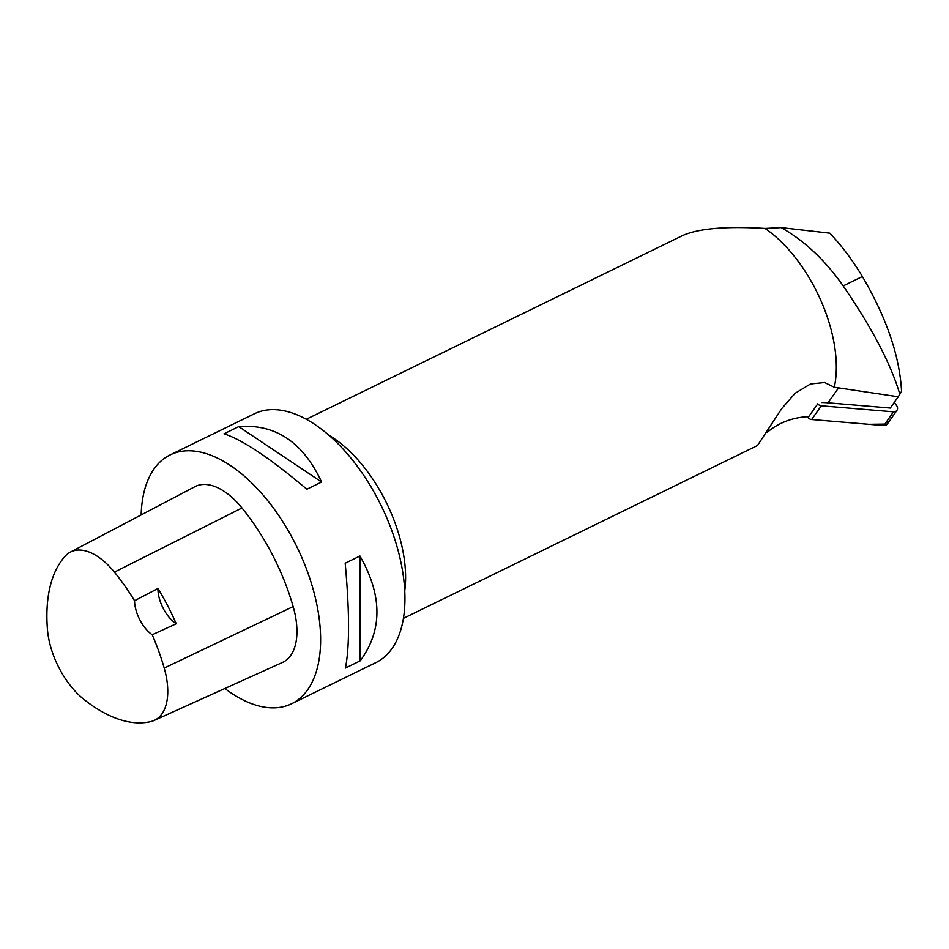 <?xml version="1.0" encoding="UTF-8"?>
<svg xmlns="http://www.w3.org/2000/svg" width="949" height="949" viewBox="0 0 949 949"><rect width="100%" height="100%" fill="white"/><g stroke="black" fill="none" stroke-linecap="round" stroke-linejoin="round"><path stroke-width="1.42" d="M896.959 410.348L887.291 424.073A4.401 3.867 -144.8 0 1 883.839 425.579L811.644 419.517A4.401 3.867 -144.8 0 1 808.121 417.513L817.789 403.776A4.401 3.867 35.2 0 0 821.312 405.792L893.507 411.842A4.401 3.867 35.2 0 0 896.734 405.792L894.278 402.388M807.54 416.694A77.533 68.126 35.2 0 0 767.148 432.436M781.157 227.606C804.527 240.844 825.203 260.275 843.186 285.91C871.894 327.678 890.779 363.787 899.842 394.238L901.55 391.344C899.676 356.243 886.627 317.974 862.392 276.539C852.617 260.275 841.763 245.815 829.829 233.181L781.157 227.606L765.024 228.436A110.76 58.862 64 0 1 834.301 387.239L898.24 396.777L899.842 394.238M898.24 396.777L890.304 408.034L828.038 402.815L838.774 387.572M821.692 402.53A77.533 68.126 -144.8 0 1 828.038 402.815M757.658 445.259L781.869 408.426L795.143 393.266L810.517 383.965L824.61 382.518L834.301 387.239M306.278 419.268L682.307 235.72C698.049 228.507 725.617 226.076 765.024 228.436M141.152 514.939A138.447 73.571 64 0 1 170.144 454.903L254.462 413.752A138.447 73.571 64 0 1 379.908 503.089A138.447 73.571 64 0 1 378.853 661.002A138.447 73.571 64 0 1 375.923 662.592L291.604 703.743A138.447 73.571 64 0 1 224.854 688.488M170.144 454.903A138.447 73.571 64 0 1 295.59 544.24A138.447 73.571 64 0 1 294.534 702.153A138.447 73.571 64 0 1 291.604 703.743M360.181 660.86L345.424 668.06C349.659 646.518 349.576 611.571 345.187 563.22L359.944 556.019C382.506 595.498 382.589 630.444 360.181 660.86L359.944 556.019M321.592 482.033L306.835 489.233C270.097 458.237 242.493 439.755 224 433.812L238.757 426.611C275.412 423.693 303.016 442.163 321.592 482.033L238.757 426.611M176.229 623.766L152.196 634.762A150.891 80.179 64 0 1 164.213 668.06A62.278 33.096 64 0 1 154.224 720.41A62.278 33.096 64 0 1 151.188 721.465A150.891 80.179 64 0 1 83.465 699.022A62.278 33.096 64 0 1 47.45 629.484A150.891 80.179 64 0 1 65.386 555.972A62.278 33.096 64 0 1 70.345 552.128A62.278 33.096 64 0 1 114.414 572.117A150.891 80.179 64 0 1 134.544 600.729L157.937 588.51A27.687 14.71 -116 0 0 176.229 623.766A151.662 80.594 -116 0 0 157.937 588.51M70.345 552.128L194.96 486.659A66.454 35.315 64 0 1 241.983 507.976A155.067 82.397 64 0 1 293.158 606.589A66.454 35.315 64 0 1 282.494 662.438L154.224 720.41M152.196 634.762A27.687 14.71 64 0 1 134.544 600.729M887.896 421.629L887.718 423.23M887.291 424.061L868.893 424.322L811.656 419.517L821.312 405.792M883.839 425.579L893.507 411.842M404.76 590.705A110.76 58.862 -116 0 0 328.876 435.235M114.414 572.117L241.983 507.976M164.213 668.06L293.158 606.589M843.186 285.91L862.392 276.539M403.444 618.345L756.911 445.805"/></g></svg>
